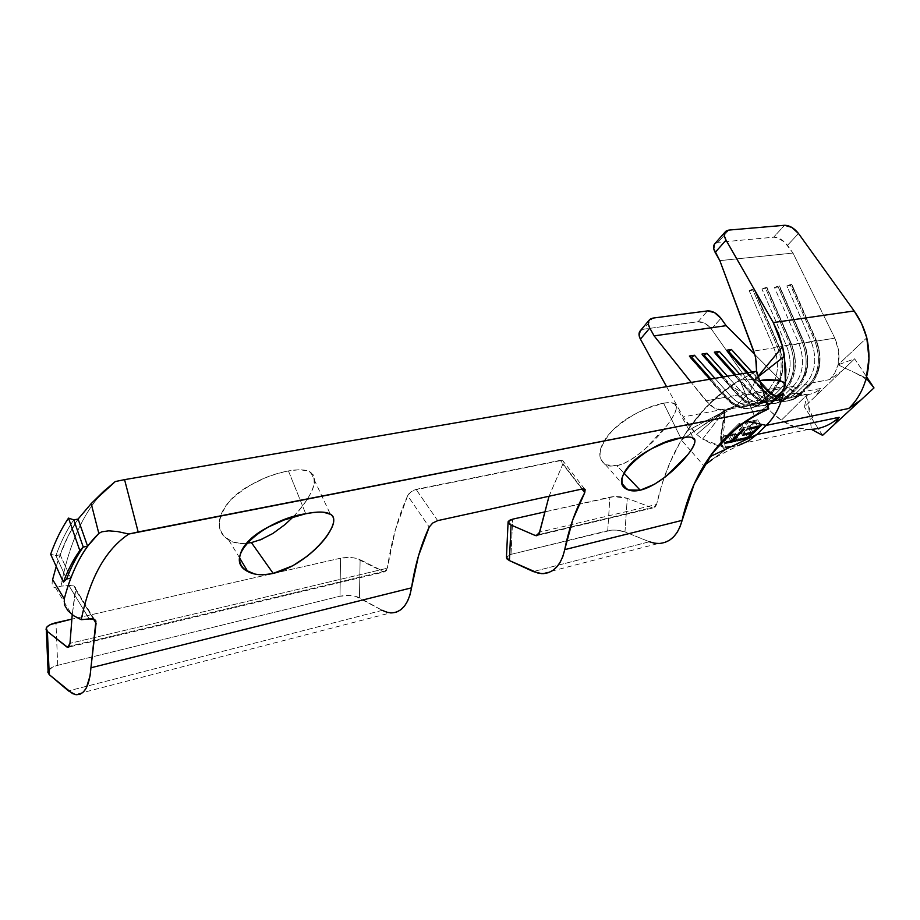 <?xml version="1.0" encoding="UTF-8"?>
<svg xmlns="http://www.w3.org/2000/svg" width="920" height="920" viewBox="0 0 920 920"><rect width="100%" height="100%" fill="white"/><g stroke="black" fill="none" stroke-linecap="round" stroke-linejoin="round"><path stroke-width="0.69" stroke-dasharray="4.6 3.45" d="M55.901 555.611C60.812 541.983 66.769 530.069 73.761 519.869C66.769 530.069 60.812 541.983 55.901 555.611L66.619 579.014L55.901 555.611L66.619 579.014L55.901 555.611L50.657 554.254L55.901 555.611L60.122 554.771L55.901 555.611C60.812 541.983 66.769 530.069 73.761 519.869C66.769 530.069 60.812 541.983 55.901 555.611M78.085 519.075C71.058 529.264 65.067 541.155 60.122 554.771L70.863 578.116L60.122 554.771C65.067 541.155 71.058 529.264 78.085 519.075L68.321 535.635L59.57 556.278L56.223 566.444C61.824 547.941 69.103 532.151 78.085 519.075M640.032 331.062L643.529 329.21L652.832 318.113L643.529 329.21L698.061 321.724C702.938 321.551 707.376 323.99 711.367 329.038L720.923 318.297L711.367 329.038L762.657 401.822L771.317 412.034L781.367 420.164C789.808 426.063 798.79 429.145 808.289 429.421L795.961 427.409L781.367 420.164L807.15 394.657L811.428 429.364L807.15 394.657C812.13 394.243 816.569 392.184 820.479 388.504L801.021 392.184C796.456 396.497 791.257 398.578 785.415 398.429C778.826 398.061 772.938 395.094 767.763 389.505L786.255 386.112L796.179 392.863L807.15 394.657L801.642 394.427L796.179 392.863L790.981 390.057L786.255 386.112L767.763 389.505L751.904 372.036L767.763 389.505L765.026 391.552L747.948 372.715L765.026 391.552L763.416 391.851L727.11 351.739L727.835 351.624L727.11 351.739L763.416 391.851L762.933 390.39C768.108 395.991 773.996 398.981 780.574 399.349C786.428 399.498 791.625 397.417 796.179 393.093L788.865 394.473C784.323 398.82 779.125 400.901 773.283 400.74C766.693 400.361 760.817 397.359 755.63 391.736L762.933 390.39L755.63 391.736L739.76 374.118L755.63 391.736L752.87 393.794L735.793 374.796L752.87 393.794L751.237 394.105L714.92 353.659L715.61 353.544L714.92 353.659L751.237 394.105L750.731 392.633C755.918 398.279 761.794 401.292 768.372 401.672C774.214 401.844 779.412 399.751 783.955 395.404L776.537 396.808C771.995 401.166 766.808 403.27 760.966 403.098C754.388 402.707 748.512 399.671 743.325 393.99L750.731 392.633L743.325 393.99L727.444 376.234L743.325 393.99L740.554 396.072L723.453 376.912L740.554 396.072L738.886 396.382L702.546 355.603L738.886 396.382L738.357 394.91C743.544 400.603 749.42 403.65 755.998 404.041C761.829 404.225 767.015 402.12 771.546 397.75L764.014 399.176C759.483 403.558 754.308 405.662 748.477 405.478C741.899 405.076 736.023 402.017 730.836 396.29L738.357 394.91L730.836 396.29L714.955 378.373L730.836 396.29L728.042 398.383L710.942 379.063L728.042 398.383L726.363 398.693L690 357.57L725.788 397.21C730.986 402.96 736.862 406.042 743.429 406.444C749.248 406.628 754.434 404.524 758.954 400.131L737.966 404.098C734.102 407.94 729.686 410.044 724.719 410.423L714.644 408.216L705.916 400.867L725.788 397.21L705.916 400.867L691.231 382.444L710.033 405.122L714.644 408.216L719.578 410.009L724.626 410.423L696.647 434.424L683.226 416.944L762.657 401.822C767.97 409.319 774.203 415.437 781.367 420.164L807.15 394.657L804.39 406.916L841.961 370.955L829.782 379.58L810.29 383.18L801.021 392.184L820.479 388.504L816.419 395.393L854.645 358.811L866.594 376.797L854.645 358.811L838.074 364.837L838.752 351.394L834.819 338.169L793.005 253.069L719.831 260.636L793.005 253.069L784.472 241.948L777.043 237.59L773.639 237.199L718.025 242.351L714.794 243.754L718.025 242.351L773.639 237.199L784.564 225.285L773.639 237.199C778.607 237.256 783.231 239.959 787.485 245.318L793.005 253.069L834.819 338.169L816.189 341.136L834.819 338.169L837.338 344.609L838.752 351.394L838.994 358.236L838.074 364.837L866.789 337.812L838.074 364.837L866.249 378.12L838.074 364.837L854.645 358.811L841.961 370.955L829.782 379.58L834.808 373.037L838.074 364.837L834.808 373.037L829.782 379.58L810.29 383.18L809.968 385.48L800.687 394.484C788.796 404.156 776.905 403.19 765.026 391.552L767.763 389.505C778.86 400.327 789.946 401.212 801.021 392.184L800.687 394.484L799.077 394.784C794.202 399.406 788.635 401.626 782.38 401.465C775.307 401.085 768.982 397.877 763.416 391.851L765.026 391.552C770.592 397.578 776.905 400.775 783.989 401.154C790.245 401.315 795.811 399.096 800.687 394.484L801.021 392.184L810.29 383.18C820.318 371.784 822.284 357.776 816.189 341.136C822.284 357.776 820.318 371.784 810.29 383.18L809.968 385.48L808.358 385.779L799.077 394.784L796.179 393.093L805.448 384.077L798.123 385.422L788.865 394.473L796.179 393.093C785.116 402.143 774.03 401.247 762.933 390.39L747.063 372.864L762.933 390.39L763.416 391.851C775.307 403.5 787.186 404.478 799.077 394.784L800.687 394.484L809.968 385.48C820.755 373.255 822.871 358.19 816.304 340.296C822.871 358.19 820.755 373.255 809.968 385.48L808.358 385.779L805.448 384.077C815.465 372.657 817.42 358.604 811.313 341.906L786.876 285.982L791.786 285.384L816.304 340.296L814.683 340.561C821.249 358.466 819.133 373.543 808.358 385.779C819.133 373.543 821.249 358.466 814.683 340.561L803.953 343.079L811.313 341.906C817.42 358.604 815.465 372.657 805.448 384.077L796.179 393.093L799.077 394.784L808.358 385.779L805.448 384.077L798.123 385.422L797.778 387.745L788.52 396.796C776.652 406.525 764.773 405.524 752.87 393.794L755.63 391.736C766.739 402.649 777.814 403.558 788.865 394.473L788.52 396.796L786.876 397.106C782.011 401.752 776.457 403.983 770.212 403.811C763.129 403.409 756.815 400.177 751.237 394.105L752.87 393.794C758.448 399.866 764.761 403.098 771.845 403.5C778.09 403.673 783.644 401.43 788.52 396.796L788.865 394.473L798.123 385.422C808.128 373.968 810.071 359.846 803.953 343.079C810.071 359.846 808.128 373.968 798.123 385.422L797.778 387.745L796.145 388.056L786.876 397.106L783.955 395.404L793.201 386.331L785.772 387.699L776.537 396.808L783.955 395.404C772.915 404.501 761.841 403.581 750.731 392.633L734.861 374.957L751.237 394.105C763.14 405.846 775.019 406.847 786.876 397.106L788.52 396.796L797.778 387.745C808.542 375.452 810.623 360.284 804.045 342.251C810.623 360.284 808.542 375.452 797.778 387.745L796.145 388.056L793.201 386.331C803.206 374.842 805.138 360.686 799.008 343.873L774.502 287.5L779.481 286.89L804.045 342.251L802.401 342.504C808.979 360.559 806.897 375.739 796.145 388.056C806.897 375.739 808.979 360.559 802.401 342.504L791.533 345.058L799.008 343.873C805.138 360.686 803.206 374.842 793.201 386.331L783.955 395.404L786.876 397.106L796.145 388.056L793.201 386.331L785.772 387.699L785.404 390.046L776.158 399.153C764.313 408.928 752.445 407.905 740.554 396.072L743.325 393.99C754.434 404.995 765.509 405.938 776.537 396.808L776.158 399.153L774.502 399.464C769.637 404.133 764.094 406.375 757.85 406.191C750.777 405.777 744.464 402.5 738.886 396.382L740.554 396.072C746.12 402.19 752.445 405.455 759.518 405.869C765.75 406.053 771.305 403.811 776.158 399.153L776.537 396.808L785.772 387.699C795.754 376.176 797.674 361.962 791.533 345.058C797.674 361.962 795.754 376.176 785.772 387.699L785.404 390.046L783.736 390.356L774.502 399.464L771.546 397.75L773.456 395.864L771.546 397.75C760.529 406.904 749.466 405.95 738.357 394.91L722.464 377.085L738.886 396.382C750.789 408.227 762.657 409.25 774.502 399.464L776.158 399.153L785.404 390.046C796.133 377.671 798.203 362.399 791.602 344.218C798.203 362.399 796.133 377.671 785.404 390.046L783.736 390.356L780.769 388.619L773.225 390.022L764.014 399.176L771.546 397.75L774.502 399.464L783.736 390.356C794.466 377.971 796.536 362.687 789.923 344.494C796.536 362.687 794.466 377.971 783.736 390.356L780.769 388.619L785.255 382.789C791.269 371.427 791.683 359.11 786.508 345.862L761.944 289.052L766.992 288.431L791.602 344.218L778.918 347.07L786.508 345.862C791.683 359.11 791.269 371.427 785.255 382.789L780.769 388.619L773.478 395.841L780.769 388.619L773.225 390.022L772.846 392.38L770.994 394.22L772.846 392.38L770.201 393.645L771.155 392.702L768.154 390.954L747.132 394.829L737.966 404.098L758.954 400.131L768.154 390.954L775.077 379.81C778.619 369.357 778.193 358.719 773.823 347.886L749.179 290.616L754.308 289.984L778.918 347.07C785.082 364.101 783.184 378.419 773.225 390.022C783.184 378.419 785.082 364.101 778.918 347.07L778.964 346.23C783.668 357.868 784.105 369.288 780.275 380.5C784.105 369.288 783.668 357.868 778.964 346.23L777.262 346.495C781.873 357.868 782.391 369.092 778.803 380.167L771.155 392.702L772.846 392.38L773.225 390.022L764.014 399.176L763.623 401.534C751.801 411.366 739.944 410.32 728.042 398.383L730.836 396.29C741.957 407.387 753.008 408.353 764.014 399.176L763.623 401.534L761.932 401.856C757.079 406.548 751.548 408.802 745.315 408.606C738.254 408.169 731.929 404.869 726.363 398.693L728.042 398.383C733.608 404.558 739.933 407.847 746.994 408.284C753.227 408.48 758.77 406.226 763.623 401.534L770.948 394.254L763.623 401.534L761.932 401.856L758.954 400.131C747.96 409.331 736.908 408.353 725.788 397.21L709.895 379.247L726.363 398.693C738.254 410.642 750.122 411.7 761.932 401.856L770.178 393.668L761.932 401.856L758.954 400.131L768.154 390.954L771.155 392.702L778.803 380.167C782.391 369.092 781.873 357.868 777.262 346.495L773.823 347.886L753.721 351.084L773.823 347.886C778.193 358.719 778.619 369.357 775.077 379.799L768.154 390.954L747.132 394.829L737.966 404.098L731.285 408.779L724.707 410.423L681.432 440.059L687.194 430.859L706.882 406.306L730.48 386.032L739.795 379.971L754.331 415.817L767.728 405.628L754.331 415.817L739.795 379.971L755.239 379.373C753.71 385.698 751.007 390.862 747.132 394.829L730.48 386.032L747.132 394.829C751.007 390.862 753.71 385.698 755.239 379.373L758.379 376.636L755.32 379.488L739.795 379.971L730.48 386.032C713.46 398.13 699.027 413.068 687.194 430.859L737.966 404.098L687.194 430.859L681.432 440.059L724.73 410.423L724.189 419.577L720.624 437.575L721.234 446.395L711.723 443.796L702.615 439.07L724.73 410.596L724.707 415.483L720.762 434.562L720.705 439.012L723.361 448.35L725.27 447.787L702.615 439.07L696.647 434.424L689.402 426.443L683.226 416.944L762.657 401.822L711.367 329.038L705.053 323.403L698.061 321.724L643.529 329.21L640.251 330.809M759.667 380.615L755.389 379.431L759.667 380.615M758.218 376.142L755.274 379.247L756.573 371.243L755.389 379.431M755.067 355.281L756.228 361.008M728.835 230.08L718.025 242.351L728.835 230.08M784.219 387.515L781.908 391.724L778.803 395.013L775.422 396.968M756.838 434.504C748.719 442.221 739.577 446.338 729.387 446.855L723.361 448.35L729.387 446.855L703.846 465.716L690.724 450.685L703.846 465.716M725.04 447.131L808.289 429.421L811.428 429.364M666.574 386.676L683.226 416.944L666.574 386.676M698.061 321.724L707.526 310.902L698.061 321.724M754.86 354.545L786.255 386.112L754.86 354.545M690.702 450.662L681.432 440.059L690.702 450.662M760.288 382.547L755.32 379.488L760.288 382.547M729.387 446.855L739.473 445.073C725.754 452.019 719.727 454.791 712.517 459.31L729.387 446.855M701.948 354.073L702.546 355.603L701.948 354.073M761.944 289.052L765.313 287.672L789.923 344.494L786.508 345.862L761.944 289.052L766.992 288.431L791.533 345.058L767.004 287.465L791.602 344.218L789.923 344.494L765.313 287.672L767.004 287.465L761.944 289.052M689.379 356.04L690 357.57L689.379 356.04M780.263 380.512L772.846 392.38L780.263 380.512M749.179 290.616L752.583 289.236L777.262 346.495L773.823 347.886L749.179 290.616L754.308 289.984L778.918 347.07L754.296 289.018L778.964 346.23L777.262 346.495L752.583 289.236L754.296 289.018L749.179 290.616M714.345 352.141L714.92 353.659L714.345 352.141M774.502 287.5L777.86 286.143L802.401 342.504L799.008 343.873L774.502 287.5L779.481 286.89L803.953 343.079L779.516 285.936L804.045 342.251L802.401 342.504L777.86 286.143L779.516 285.936L774.502 287.5M726.57 350.232L727.11 351.739L726.57 350.232M786.876 285.982L790.211 284.625L814.683 340.561L811.313 341.906L786.876 285.982L791.786 285.384L816.189 341.136L791.844 284.43L816.304 340.296L814.683 340.561L790.211 284.625L791.844 284.43L786.876 285.982M798.514 233.507L787.485 245.318L798.514 233.507M758.23 376.142L755.274 379.247L756.746 380.236M702.615 439.07L724.707 410.423L696.647 434.424L702.615 439.07M723.361 448.35C716.335 435.999 725.374 424.039 724.719 410.607C722.487 422.683 721.314 434.619 721.234 446.395L725.512 447.338L723.361 448.35M724.707 410.423L724.753 410.596C725.178 414.621 724.96 420.256 724.086 427.489C723.12 432.584 724.132 443.325 725.592 447.568M822.583 435.344L804.39 406.916L822.583 435.344M807.15 394.657C812.13 394.243 816.569 392.184 820.479 388.504L816.419 395.393L804.39 406.916L807.15 394.657M732.113 439.748L729.088 434.815L733.47 433.906L737.069 439.772L733.47 433.906L732.147 435.217L735.183 440.174L732.147 435.217L721.556 437.414L725.144 443.302L721.556 437.414L722.867 436.091L726.409 441.899L722.867 436.091L727.283 435.183L730.882 441.059L727.283 435.183L738.978 423.556L742.67 429.548L738.978 423.556L740.784 423.2L744.487 429.191L740.784 423.2L729.088 434.815L732.113 439.748M733.47 433.906L732.147 435.217L721.556 437.414L722.867 436.091L727.283 435.183L738.978 423.556L740.784 423.2L729.088 434.815L733.47 433.906M761.185 425.5L757.643 419.819L744.579 432.653L747.5 437.391L744.579 432.653L733.734 434.895L737.369 440.806L733.734 434.895L735.057 433.584L738.645 439.426L735.057 433.584L744.142 431.71L747.626 437.356L744.142 431.71L748.132 427.777L751.019 432.434L748.132 427.777L739.047 429.628L742.578 435.355L739.047 429.628L740.381 428.317L743.912 434.033L740.381 428.317L749.466 426.466L752.905 431.997L749.466 426.466L754.515 421.498L757.539 426.362L754.515 421.498L745.418 423.327L749.053 429.191L745.418 423.327L746.764 421.992L750.456 427.938L746.764 421.992L757.643 419.819L761.185 425.5M744.579 432.653L733.734 434.895L735.057 433.584L744.142 431.71L748.132 427.777L739.047 429.628L740.381 428.317L749.466 426.466L754.515 421.498L745.418 423.327L746.764 421.992L757.643 419.819L744.579 432.653M260.038 539.994L251.401 542.593C242.397 544.364 234.887 543.582 228.884 540.235C216.062 531.047 216.418 517.879 229.965 500.744C246.813 484.989 266.305 475.042 288.431 470.925L305.716 513.74L288.431 470.925C298.885 469.027 306.325 469.51 310.764 472.362C318.608 480.711 312.719 495.592 293.089 517.005M246.548 543.248L240.879 543.536L231.966 541.673L223.491 535.773C218.201 529.425 217.798 521.41 222.306 511.738C227.021 502.228 235.531 493.81 247.825 486.473L264.902 477.951L276.954 473.685L288.431 470.925L298.85 469.786L306.705 470.626L312.949 474.467C316.009 478.803 314.973 485.576 309.856 494.787C304.876 504.171 297.286 513.498 287.097 522.755L272.998 533.428M663.573 403.19C669.093 402.19 672.853 402.431 674.843 403.926C685.043 409.043 643.275 459.862 616.929 465.704L624.013 473.156L616.929 465.704L605.567 464.772C596.332 457.953 598.713 446.43 612.72 430.203C629.774 415.391 646.726 406.387 663.573 403.19L680.765 437.92L663.573 403.19L646.116 408.629L631.902 415.679C621.149 421.843 612.72 429.053 606.579 437.334C600.656 445.751 598.632 452.858 600.507 458.643L604.567 464.151L609.914 466.129L616.929 465.704L624.588 463.151L632.649 458.666L644.483 449.638L666.77 425.684C673.026 417.634 676.234 411.573 676.395 407.479L674.475 403.696L670.266 402.592L663.573 403.19M653.062 507.897L538.602 534.623L651.889 507.656L627.268 498.341L613.95 496.604L544.26 512.014L609.903 497.133L607.729 530.679L511.014 554.357L506.46 557.117L507.874 555.565L511.014 554.357L611.742 530.104L616.423 530.139L624.979 531.921L649.394 541.753L624.979 531.921L627.268 498.341L651.889 507.656L654.844 507.357L656.627 504.436L662.561 482.505L670.438 461.656L680.248 442.094L691.966 424.051L705.536 407.721L720.9 393.323L737.966 381.087L756.643 371.22C703.869 397.325 670.53 441.726 656.627 504.436L539.695 532.128L656.627 504.436L653.062 507.897L537.717 535.382M664.849 542.478L659.835 543.49M549.044 496.236L562.833 464.128L581.969 489.037L562.833 464.128L563.189 461.012L562.108 460.31L413.574 490.199L409.02 493.614L407.663 495.684L429.203 527.056L407.663 495.684C397.9 517.592 391.138 541.765 387.366 568.203L395.255 530.231L407.663 495.684L411.102 491.694L416.047 489.359L560.337 460.334L582.325 488.957L560.337 460.334L563.189 461.012L562.833 464.128L549.044 496.236M384.226 571.952L383.134 571.619L69.368 646.3L383.134 571.619L356.19 558.302L351.106 557.531L340.538 558.21L71.76 619.148L340.538 558.21L339.997 596.229L57.707 665.344C52.474 666.689 49.266 668.553 48.081 670.921L52.463 667.172L57.707 665.344L339.997 596.229L350.485 595.481L355.546 596.286L382.272 610.339L359.444 597.735L360.122 559.682L384.56 571.952L386.814 570.135L387.366 568.203L69.989 643.356L387.366 568.203L384.226 571.952L68.747 647.128M396.543 612.076L391.954 612.938M94.288 619.263L73.922 585.948L93.334 618.884L75.739 590.077L72.231 614.709L75.566 587.788L74.209 586.12L71.875 585.327L60.996 586.143C68.114 548.297 80.626 518.535 98.532 496.88M262.073 539.2L272.654 533.634M78.51 560.947L87.584 546.204M81.248 619.7L73.83 615.836M103.488 491.51C82.915 513.21 68.747 544.755 60.996 586.143L55.959 587.765M95.266 499.859L107.858 488.416M73.922 585.948L68.873 585.499L89.205 618.907L68.873 585.499L60.996 586.143L55.648 587.753L71.484 614.134M52.624 579.554C51.693 583.349 52.083 585.89 53.808 587.19L55.648 587.753M382.272 610.339L68.482 690.908L382.272 610.339L390.402 612.904L75.245 694.543M57.707 665.344L55.959 622.725L57.707 665.344M649.394 541.753L533.289 571.573L649.394 541.753L658.145 543.547L541.834 573.678M511.014 554.357L512.659 519.179L511.014 554.357M437.69 520.628L416.047 489.359L437.69 520.628M339.997 596.229L340.538 558.21C348.082 556.841 354.614 557.336 360.122 559.682L359.444 597.735C353.97 595.263 347.495 594.757 339.997 596.229M607.729 530.679L609.903 497.133C615.79 496.098 621.575 496.501 627.268 498.341L624.979 531.921C619.321 529.977 613.571 529.563 607.729 530.679M804.77 394.726L785.415 398.429M780.574 399.349L773.283 400.74M748.477 405.478L755.998 404.041M768.372 401.672L760.966 403.098M743.429 406.444L722.568 410.423M702.581 425.592L731.285 408.779M756.93 380.339L752.962 379.511M759.518 405.869L757.85 406.191M746.994 408.284L745.315 408.606M771.845 403.5L770.212 403.811M783.989 401.154L782.38 401.465M856.071 373.324L864.489 378.166L871.711 385.031M808.53 405.892L814.131 422.119L816.029 425.097M310.776 472.374L330.337 514.177M674.877 403.937L693.45 438.196M605.567 464.772L622.553 484.115M228.861 540.235L239.717 558.083M90.827 503.976L89.389 505.379M584.672 489.095L562.695 460.541M46.345 630.327L46.253 627.981M508.058 522.502L508.093 521.778"/><path stroke-width="1.38" d="M73.761 519.869L78.085 519.075L87.596 546.204C81.075 555.231 75.498 565.869 70.863 578.116L66.619 579.014L70.863 578.116C75.498 565.869 81.075 555.231 87.596 546.204L83.26 547.055L87.596 546.204L78.085 519.075L91.195 503.619L78.085 519.075L73.761 519.869L83.26 547.055L73.761 519.869L83.26 547.055L79.81 550.516L68.517 518.109L73.761 519.869L68.517 518.109C61.525 528.425 55.568 540.477 50.657 554.254L63.388 582.141L66.619 579.014C71.231 566.743 76.774 556.094 83.26 547.055C76.774 556.094 71.231 566.743 66.619 579.014C71.231 566.743 76.774 556.094 83.26 547.055L73.761 519.869M758.23 376.142L782.621 346.644L778.745 334.052L773.294 322.586L854.151 310.948L798.514 233.507C794.202 228.114 789.556 225.377 784.564 225.285L791.798 227.389L798.514 233.507L854.151 310.948L861.626 323.69L866.789 337.812L868.963 358.259L866.249 378.12L874 387.929L866.594 376.797L874 387.929L834.716 424.154L839.155 417.277C830.921 424.718 821.686 428.754 811.428 429.364C821.686 428.754 830.921 424.718 839.155 417.277L756.838 434.504L709.676 456.826L726.306 437.115L745.97 420.98L754.331 415.817L745.97 420.98L766.222 425.385C774.387 417.358 780.137 406.789 783.46 393.679L767.728 405.628L783.46 393.679L775.422 396.968L783.46 393.679C780.137 406.789 774.387 417.358 766.222 425.385L848.665 408.491L860.924 399.981L834.716 424.154L839.155 417.277L756.838 434.504L766.222 425.385L745.97 420.98C731.848 430.56 719.75 442.508 709.676 456.826L756.838 434.504L766.222 425.385L848.665 408.491C856.934 400.752 862.799 390.632 866.249 378.12C869.664 365.067 869.837 351.635 866.789 337.812C864.11 327.945 859.889 318.987 854.151 310.948L773.294 322.586L726.041 240.154L724.569 236.463L724.581 233.277L726.075 231.046L728.835 230.08L784.564 225.285L728.835 230.08L725.362 231.748C723.879 233.795 724.097 236.601 726.041 240.154L773.294 322.586L782.621 346.644L785.91 369.575L785.381 382.869L778.239 380.063L759.667 380.615C768.752 378.89 777.319 379.649 785.381 382.869L784.219 387.515L785.381 382.869L784.553 356.143L782.621 346.644L758.218 376.142M744.487 429.191L732.688 440.703L737.069 439.772L735.793 441.163L725.144 443.302L726.409 441.899L730.882 441.059L742.67 429.548L744.487 429.191L742.67 429.548L730.882 441.059L726.409 441.899L725.144 443.302L735.793 441.163L737.069 439.772L732.688 440.703L732.113 439.748L732.688 440.703L744.487 429.191M750.456 427.938L761.185 425.5L748.063 438.311L737.369 440.806L738.645 439.426L747.626 437.356L751.559 433.308L742.578 435.355L743.912 434.033L752.905 431.997L758.045 427.167L749.053 429.191L750.456 427.938L749.053 429.191L758.045 427.167L752.905 431.997L743.912 434.033L742.578 435.355L751.559 433.308L747.626 437.356L738.645 439.426L737.369 440.806L748.063 438.311L761.185 425.5L750.456 427.938M811.428 429.364L822.583 435.344L834.716 424.154L822.583 435.344L811.428 429.364L808.277 429.421M725.339 231.771L714.553 244.03L713.736 248.745L719.831 260.636L755.067 355.281M758.379 376.636L784.553 356.143L758.379 376.636M756.228 361.008L756.573 371.243L755.688 357.914L753.721 351.084L719.831 260.636L715.173 252.425L726.041 240.154L715.173 252.425C713.264 248.883 713.057 246.088 714.553 244.03M640.251 330.809L639.124 335.627L640.423 339.147L666.574 386.676L640.423 339.147L649.773 328.049L648.462 324.518L648.577 321.425L650.118 319.183L652.832 318.113L707.526 310.902L652.832 318.113L649.347 319.953C647.875 322.023 648.025 324.714 649.773 328.049L654.12 335.88L649.773 328.049L640.423 339.147C638.687 335.823 638.56 333.132 640.032 331.062L649.313 319.987M726.144 325.668L654.12 335.88L726.144 325.668L754.86 354.545L726.144 325.668L720.923 318.297L726.144 325.668M707.526 310.902L714.553 312.627L720.923 318.297C716.887 313.237 712.413 310.764 707.526 310.902M751.904 372.036L731.4 349.473L726.57 350.232L747.063 372.864L726.57 350.232L731.4 349.473L751.904 372.036M739.76 374.118L719.256 351.371L714.345 352.141L734.861 374.957L714.345 352.141L719.256 351.371L739.76 374.118M727.444 376.234L706.928 353.291L701.948 354.073L722.464 377.085L701.948 354.073L706.928 353.291L727.444 376.234M714.955 378.373L694.428 355.247L689.379 356.04L709.895 379.247L689.379 356.04L694.428 355.247L714.955 378.373M691.231 382.444L654.12 335.88L691.231 382.444M703.846 465.716L709.676 456.826L703.846 465.716L712.517 459.31M775.422 396.968L768.073 391.793L760.288 382.547C762.507 386.4 767.556 391.207 775.422 396.968L781.908 391.724L784.219 387.515M739.473 445.073L748.581 440.933L756.838 434.504M723.453 376.912L704.202 355.339L706.928 353.291L704.202 355.339L723.453 376.912M703.213 355.499L704.202 355.339L703.213 355.499M710.942 379.063L691.69 357.305L694.428 355.247L691.69 357.305L710.942 379.063M690.644 357.466L691.69 357.305L690.644 357.466M735.793 374.796L716.553 353.395L719.256 351.371L716.553 353.395L735.793 374.796M715.61 353.544L716.553 353.395L715.61 353.544M747.948 372.715L728.72 351.486L731.4 349.473L728.72 351.486L747.948 372.715M727.835 351.624L728.72 351.486L727.835 351.624M866.249 378.12C862.799 390.632 856.934 400.752 848.665 408.491L860.924 399.981L874 387.929L866.249 378.12M735.183 440.174L735.793 441.163L735.183 440.174M747.5 437.391L748.063 438.311L747.5 437.391M751.019 432.434L751.559 433.308L751.019 432.434M757.539 426.362L758.045 427.167L757.539 426.362M79.81 550.516L83.26 547.055C76.774 556.094 71.231 566.743 66.619 579.014L63.388 582.141C67.93 569.986 73.404 559.441 79.81 550.516L68.517 518.109C61.525 528.425 55.568 540.477 50.657 554.254L63.388 582.141C67.93 569.986 73.404 559.441 79.81 550.516M293.089 517.005L285.165 524.446L272.654 533.634M272.998 533.428L260.038 539.994M246.548 543.248L251.401 542.593L273.171 573.401C308.936 565.42 345.207 521.122 330.337 514.177C325.703 511.497 317.492 511.359 305.716 513.74C265.063 519.305 220.305 557.738 247.767 571.527C254.299 575.011 262.763 575.644 273.171 573.401L251.401 542.593L262.073 539.2M624.013 473.156L640.216 490.199C666.115 484.15 702.834 442.52 693.45 438.196C691.276 436.747 687.044 436.655 680.765 437.92C650.567 441.186 605.452 479.573 627.187 489.44C630.545 491.119 634.892 491.372 640.216 490.199L624.013 473.156M98.532 496.88L115.264 481.551L124.568 479.642L756.643 371.22L768.752 408.791L752.755 416.714L738.07 426.719L713.023 452.26L694.22 483.966L680.075 526.688L677.269 532.208L673.716 536.762L669.53 540.212L664.849 542.478M659.835 543.49L654.637 543.248L649.394 541.753M535.141 535.452L536.636 535.716L539.062 533.945L549.044 496.236L539.695 532.128L536.279 535.716L535.141 535.452L538.602 534.623L535.141 535.452L511.048 525.021L535.141 535.452M390.402 612.904C401.361 613.007 408.399 604.647 411.539 587.834C414.909 565.558 420.796 545.295 429.203 527.056L432.699 523.043L437.69 520.628L582.325 488.957L584.672 489.106L584.752 492.648L581.969 489.037L584.752 492.648L572.803 519.754L562.925 556.289L560.268 562.085L556.876 566.835L552.862 570.411L548.343 572.7L543.478 573.654L538.407 573.275L509.392 560.567L511.048 525.021L508.093 521.778L512.659 519.179L544.26 512.014L512.659 519.179L509.507 520.306L508.081 521.812L508.61 523.468L511.048 525.021L509.392 560.567L506.977 558.923L506.448 557.163L509.392 560.567L533.289 571.573L541.834 573.678C553.403 573.39 561.039 565.374 564.742 549.631C568.824 528.804 575.495 509.806 584.752 492.648L585.154 489.555L582.325 488.957L437.69 520.628L432.699 523.043L429.203 527.056L418.473 555.922L409.975 594.941L407.594 601.082L404.501 606.073L400.775 609.764L396.543 612.076M391.954 612.938L387.147 612.352L382.272 610.339M68.747 647.128L67.666 647.381L69.989 643.356L72.231 614.709L69.989 643.356L68.954 646.932L66.769 646.921L47.392 631.476L49.231 674.624L72.565 693.622L76.509 694.715L80.189 694.14L83.49 691.886L86.307 687.987L90.091 675.763L95.921 621.069L94.576 619.424L92.218 618.677L81.248 619.7C89.642 578.197 105.512 549.631 128.857 534.025L768.752 408.791C723.453 429.628 694.554 466.831 682.053 520.386L564.742 549.631L682.053 520.386C678.005 535.29 670.036 543.007 658.145 543.547M67.666 647.381L47.392 631.476L46.253 627.981C47.437 625.749 50.68 623.99 55.959 622.725L71.76 619.148L50.669 624.438L47.161 626.704L46 629.176L47.392 631.476L49.231 674.624L47.851 672.186L48.081 670.91L49.231 674.624L68.482 690.908L75.245 694.543C84.168 695.635 89.401 686.711 90.93 667.77L411.539 587.834L90.93 667.77L96.071 623.357L93.334 618.884L96.071 623.357L94.576 619.424L89.205 618.907L81.248 619.7L73.83 615.836L67.954 610.776L64.48 604.888L64.25 598.885C67.988 584.683 72.749 572.033 78.51 560.947M628.268 489.9L640.216 490.199L654.511 484.265L665.678 476.663L687.47 455.043C693.266 447.913 695.658 442.83 694.657 439.794L691.61 437.402C689.54 436.85 685.918 437.023 680.765 437.92L665.148 442.623L652.015 448.534C641.228 454.066 632.994 460.506 627.302 467.843C621.839 475.341 620.551 481.413 623.449 486.047L628.268 489.9M254.644 573.988C259.325 575 265.5 574.804 273.171 573.401L292.859 565.719L306.912 556.416C317.664 547.86 325.369 539.419 330.004 531.082C334.799 522.962 335.006 517.385 330.625 514.36L323.368 512.198C319.366 511.83 313.478 512.348 305.716 513.74L284.257 519.949L267.95 527.206C255.139 533.876 246.514 541.409 242.075 549.792C237.877 558.371 239.027 565.121 245.525 570.066L254.644 573.988M87.584 546.204L98.831 533.439L91.195 503.619L95.266 499.859M73.83 615.836L67.954 610.776L64.48 604.888L64.25 598.885L52.624 579.554L56.223 566.444L52.624 579.554L64.25 598.885C71.76 570.147 83.294 548.332 98.831 533.439L101.763 531.806L108.767 530.84L117.587 531.553L128.857 534.025C105.512 549.631 89.642 578.197 81.248 619.7M756.643 371.22L768.752 408.791L138.161 531.955L124.568 479.642L756.643 371.22M107.858 488.416L115.264 481.551L103.488 491.51L90.827 503.976M124.568 479.642L115.264 481.551L91.195 503.619L98.831 533.439L101.763 531.806L108.767 530.84L117.587 531.553L128.857 534.025L138.161 531.955L124.568 479.642M66.769 646.921L69.368 646.3L66.769 646.921M871.711 385.031L873.644 387.481M622.553 484.115L627.141 489.394M239.717 558.083L247.756 571.504M537.717 535.382L536.279 535.716M48.081 670.921L46.345 630.327M506.46 557.117L508.058 522.502"/></g></svg>
